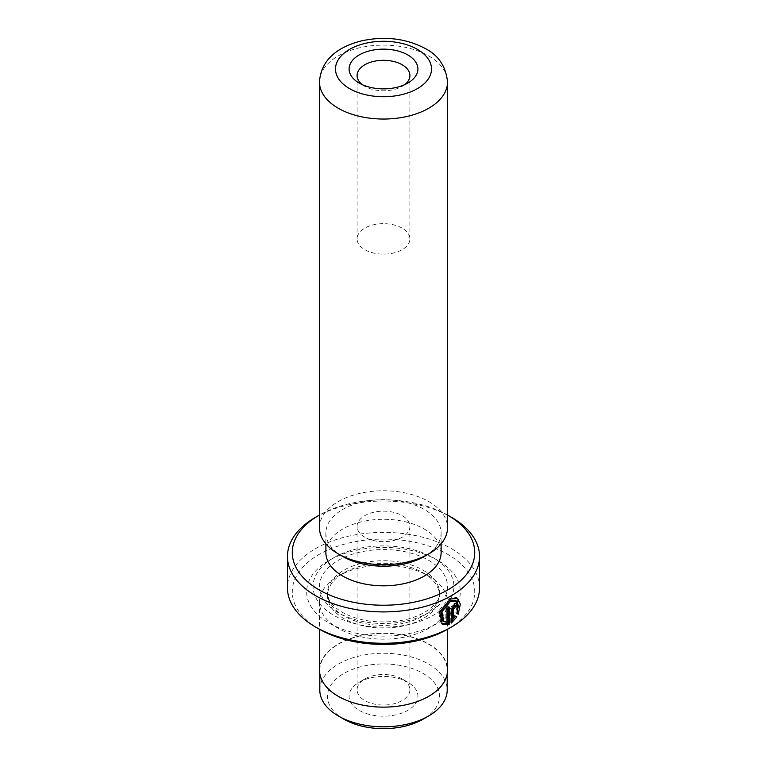 <?xml version="1.0" encoding="UTF-8"?>
<svg xmlns="http://www.w3.org/2000/svg" width="767" height="767" viewBox="0 0 767 767"><rect width="100%" height="100%" fill="white"/><g stroke="black" fill="none" stroke-linecap="round" stroke-linejoin="round"><path stroke-width="0.58" stroke-dasharray="3.83 2.88" d="M343.884 719.178A56.02 32.339 180 0 1 343.884 673.436A56.02 32.339 180 0 1 423.116 673.436A56.02 32.339 180 0 1 423.116 719.178M319.801 690.032A63.699 36.778 180 0 1 359.119 656.053A63.699 36.778 180 0 1 428.542 664.03A63.699 36.778 180 0 1 447.199 690.032M402.176 678.987L407.833 682.256A34.41 19.865 0 0 0 359.167 682.256A34.41 19.865 0 0 0 359.167 710.357A34.41 19.865 0 0 0 407.833 710.357A34.41 19.865 0 0 0 407.833 682.256L402.176 678.987A26.414 15.244 180 0 1 409.914 689.773A26.414 15.244 180 0 1 393.605 703.857A26.414 15.244 180 0 1 364.824 700.559A26.414 15.244 180 0 1 357.086 689.773A26.414 15.244 180 0 1 364.824 678.987A26.414 15.244 180 0 1 402.176 678.987M364.824 537.197A26.414 15.244 180 0 1 357.086 526.411A26.414 15.244 180 0 1 373.395 512.327A26.414 15.244 180 0 1 402.176 515.635A26.414 15.244 180 0 1 409.914 526.411A26.414 15.244 180 0 1 393.605 540.505A26.414 15.244 180 0 1 364.824 537.197M428.542 644.165A63.699 36.778 180 0 1 447.199 670.166A63.699 36.778 180 0 1 407.881 704.144A63.699 36.778 180 0 1 338.458 696.177A63.699 36.778 180 0 1 319.801 670.166A63.699 36.778 180 0 1 359.119 636.188A63.699 36.778 180 0 1 428.542 644.165M455.052 600.197L457.295 604.971L455.703 612.756L456.835 613.418M457.563 598.164L456.432 597.512L449.194 598.433L438.446 611.203L441.102 623.485L442.243 624.146M453.393 605.777L455.531 607.013M456.355 605.029L455.502 603.006L453.393 603.322L450.267 608.902L450.267 622.382L451.399 623.044M362.369 84.696A26.414 15.244 0 0 0 364.824 86.326L359.167 83.057L364.824 86.326A26.414 15.244 0 0 0 402.176 86.326A26.414 15.244 0 0 0 404.631 84.696M402.176 228.125A26.414 15.244 0 0 0 373.395 224.817A26.414 15.244 0 0 0 357.086 238.901A26.414 15.244 0 0 0 364.824 249.687A26.414 15.244 0 0 0 393.605 252.985A26.414 15.244 0 0 0 409.914 238.901A26.414 15.244 0 0 0 402.176 228.125M318.986 628.998A91.235 52.674 180 0 1 318.986 554.512A91.235 52.674 180 0 1 448.014 554.512A91.235 52.674 180 0 1 448.014 628.998M479.538 587.838A96.038 55.445 0 0 0 451.408 548.635A96.038 55.445 0 0 0 346.751 536.612A96.038 55.445 0 0 0 287.462 587.838M423.116 572.805L423.116 572.805A56.02 32.339 180 0 1 439.52 595.681A56.02 32.339 180 0 1 404.938 625.556A56.02 32.339 180 0 1 343.884 618.547A56.02 32.339 180 0 1 327.48 595.681A56.02 32.339 180 0 1 343.884 572.805A56.02 32.339 180 0 1 423.116 572.805L428.772 576.075A64.025 36.96 180 0 1 447.525 602.21A64.025 36.96 180 0 1 407.996 636.361A64.025 36.96 180 0 1 338.228 628.346A64.025 36.96 180 0 1 319.475 602.21A64.025 36.96 180 0 1 338.228 576.075A64.025 36.96 180 0 1 428.772 576.075L423.116 572.805M433.297 557.782L437.823 560.389A76.825 44.352 180 0 1 437.823 623.12A76.825 44.352 180 0 1 329.177 623.12A76.825 44.352 180 0 1 329.177 560.389A76.825 44.352 180 0 1 437.823 560.389L433.297 557.782A70.43 40.661 180 0 1 433.297 615.278A70.43 40.661 180 0 1 333.703 615.278A70.43 40.661 180 0 1 333.703 557.782A70.43 40.661 180 0 1 433.297 557.782M319.475 527.725A64.025 36.96 180 0 1 359.004 493.574A64.025 36.96 180 0 1 428.772 501.58A64.025 36.96 180 0 1 447.525 527.725M342.753 556.468A57.621 33.269 180 0 1 325.879 532.95A57.621 33.269 180 0 1 361.449 502.212A57.621 33.269 180 0 1 424.247 509.422A57.621 33.269 180 0 1 441.121 532.95A57.621 33.269 180 0 1 424.247 556.468M325.879 552.547A57.621 33.269 180 0 1 361.449 521.819A57.621 33.269 180 0 1 424.247 529.029A57.621 33.269 180 0 1 441.121 552.547M319.475 670.166A64.025 36.96 180 0 1 359.004 636.016A64.025 36.96 180 0 1 428.772 644.031A64.025 36.96 180 0 1 447.525 670.166M315.592 517.265A96.038 55.445 180 0 1 451.408 517.265M447.525 515.031A91.235 52.674 0 0 0 319.475 515.031M455.713 616.246L454.304 615.441L452.367 618.02M454.304 615.441L455.435 616.093M450.267 622.382L451.399 621.519M455.703 612.756L458.206 614.214M448.101 607.675L448.101 606.419L449.232 607.071M448.101 606.419A94.437 54.524 180 0 1 445.867 607.589L446.998 608.25M445.867 607.589L445.867 621.654L446.998 622.305M445.867 621.654L442.789 620.982M450.267 608.902L451.399 609.554M423.116 570.197A56.02 32.339 180 0 1 439.52 593.064A56.02 32.339 180 0 1 404.938 622.948A56.02 32.339 180 0 1 343.884 615.93A56.02 32.339 180 0 1 327.48 593.064A56.02 32.339 180 0 1 362.062 563.179A56.02 32.339 180 0 1 423.116 570.197M338.228 612.67A64.025 36.96 180 0 1 338.228 560.389A64.025 36.96 180 0 1 428.772 560.389A64.025 36.96 180 0 1 428.772 612.67A64.025 36.96 180 0 1 338.228 612.67M319.475 82.079A64.025 36.96 180 0 1 359.004 47.928A64.025 36.96 180 0 1 428.772 55.943A64.025 36.96 180 0 1 447.525 82.079M364.824 678.987L359.167 682.256M357.086 526.411L357.086 689.773M447.199 670.166L447.199 673.857M357.086 238.901L357.086 75.54M327.48 595.681L327.48 593.064L328.583 598.481C330.299 603.159 334.853 607.761 342.226 612.267C358.467 621.059 377.815 623.839 400.259 620.628C425.647 616.706 440.804 602.009 439.52 593.064L439.52 595.681M333.703 557.782L329.177 560.389M441.121 532.95L441.121 543.832M447.525 602.21L447.525 629.285M319.475 602.21L319.475 629.285M325.879 532.95L325.879 543.832M343.884 572.805L338.228 576.075M409.914 238.901L409.914 75.54M402.176 86.326L407.833 83.057M455.502 603.006L456.643 603.667M319.801 670.166L319.801 673.857M409.914 526.411L409.914 689.773"/><path stroke-width="1.15" d="M447.199 673.857L447.199 690.032A63.699 36.778 180 0 1 428.542 716.042L423.116 719.178A56.02 32.339 180 0 1 343.884 719.178L338.458 716.042A63.699 36.778 180 0 1 319.801 690.032L319.801 673.857M428.542 716.042A63.699 36.778 180 0 1 338.458 716.042L343.884 719.178M443.93 621.634L442.789 620.982L440.718 611.174L449.194 600.897L455.052 600.197L456.183 600.849L450.325 601.549L441.859 611.836L443.93 621.634L446.998 622.305L446.998 608.25A96.038 55.445 0 0 0 449.232 607.071L449.232 624.252L442.243 624.146L439.596 611.865L450.325 599.085L457.563 598.174L460.305 604.233L458.206 614.214L456.835 613.418L458.436 605.633L456.183 600.849M441.687 623.782L448.101 623.6L449.232 624.252M453.498 618.672L455.435 616.093L456.844 616.908L451.399 623.044L451.399 609.554L454.524 603.974L456.643 603.667L457.496 605.69A96.038 55.445 180 0 1 455.531 607.013L454.524 606.438L453.498 608.308L453.498 618.672L452.367 618.02L452.367 607.656L453.393 605.777L454.4 606.361M455.531 607.013L454.524 606.438M359.167 83.057L359.167 83.057A34.41 19.865 180 0 1 359.167 54.965A34.41 19.865 180 0 1 407.833 54.965A34.41 19.865 180 0 1 407.833 83.057A34.41 19.865 180 0 1 359.167 83.057M404.631 84.696A26.414 15.244 0 0 0 409.914 75.54A26.414 15.244 0 0 0 402.176 64.764A26.414 15.244 0 0 0 373.395 61.456A26.414 15.244 0 0 0 357.086 75.54A26.414 15.244 0 0 0 362.369 84.696M318.986 589.794A91.235 52.674 0 0 0 448.014 589.794A91.235 52.674 0 0 0 448.014 515.309L451.408 517.265A96.038 55.445 180 0 1 479.538 556.468A96.038 55.445 180 0 1 420.249 607.694A96.038 55.445 180 0 1 315.592 595.681A96.038 55.445 180 0 1 287.462 556.468A96.038 55.445 180 0 1 315.592 517.265L318.986 515.309A91.235 52.674 0 0 0 318.986 589.794M451.408 627.042L448.014 628.998A91.235 52.674 180 0 1 318.986 629.007L315.592 627.042A96.038 55.445 0 0 0 451.408 627.042A96.038 55.445 0 0 0 479.538 587.838L479.538 556.468M447.525 527.725A64.025 36.96 180 0 1 428.772 553.86A64.025 36.96 180 0 1 338.228 553.86L338.228 553.86A64.025 36.96 180 0 1 319.475 527.725L319.475 82.079A64.025 36.96 180 0 0 338.228 108.214A64.025 36.96 180 0 0 407.996 116.229A64.025 36.96 180 0 0 447.525 82.079L447.525 527.725M428.772 553.86L424.247 556.468A57.621 33.269 180 0 1 342.753 556.468L338.228 553.86L342.753 556.468M441.121 543.832L441.121 552.547A57.621 33.269 180 0 1 405.551 583.284A57.621 33.269 180 0 1 342.753 576.075A57.621 33.269 180 0 1 325.879 552.547L325.879 543.832M447.525 629.285L447.525 670.166A64.025 36.96 180 0 1 407.996 704.317A64.025 36.96 180 0 1 338.228 696.311A64.025 36.96 180 0 1 319.475 670.166L319.475 629.285M318.986 629.007A91.235 52.674 180 0 1 318.986 628.998L315.592 627.042A96.038 55.445 0 0 1 287.462 587.838L287.462 556.468M451.408 517.265L448.014 515.309A91.235 52.674 0 0 0 447.525 515.031M319.475 515.031A91.235 52.674 0 0 0 318.986 515.309M451.399 621.519L455.435 616.093M455.713 616.246L456.844 616.908M454.812 606.093A94.437 54.524 0 0 0 456.355 605.029L457.496 605.69M457.074 613.552L457.918 598.95M448.101 623.6L448.101 607.675M349.551 88.608A48.014 27.727 0 0 0 417.449 88.608A48.014 27.727 0 0 0 417.449 49.404A48.014 27.727 0 0 0 349.551 49.404A48.014 27.727 0 0 0 349.551 88.608M452.367 607.656L453.498 608.308M454.102 605.681L455.234 606.333M447.525 82.079C445.991 66.662 438.638 55.502 425.455 48.618C406.242 38.436 384.957 35.857 361.602 40.852C340.04 46.298 320.99 58.1 319.475 82.079"/></g></svg>
